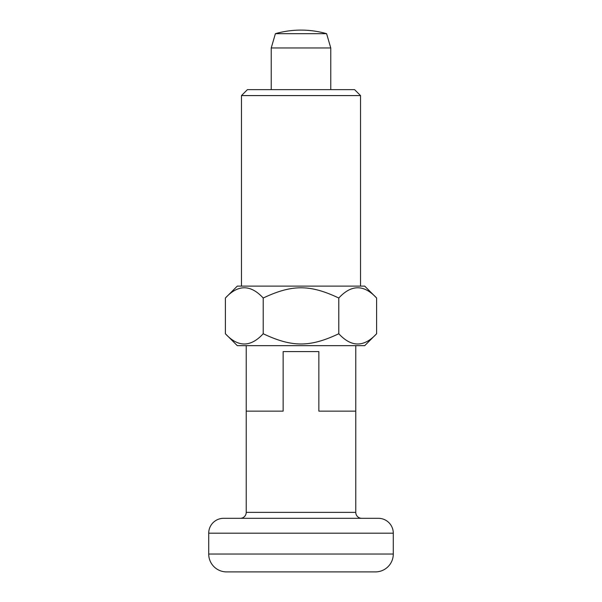 <?xml version="1.0" encoding="UTF-8"?>
<svg xmlns="http://www.w3.org/2000/svg" width="602" height="602" viewBox="0 0 602 602"><rect width="100%" height="100%" fill="white"/><g stroke="black" fill="none" stroke-linecap="round" stroke-linejoin="round"><path stroke-width="0.9" d="M378.402 518.314A14.884 14.884 0 0 1 393.287 533.199L393.287 554.036A17.864 17.864 0 0 1 375.422 571.9L226.578 571.9A17.864 17.864 0 0 1 208.713 554.036L208.713 533.199A14.884 14.884 0 0 1 223.598 518.314L378.402 518.314M361.727 518.314A5.952 5.952 0 0 1 355.774 512.362L246.226 512.362A5.952 5.952 0 0 1 240.273 518.314M355.774 345.653L355.774 411.143L318.864 411.143L355.774 411.143L355.774 512.362M318.864 411.143L318.864 351.606L283.136 351.606L318.864 351.606L318.864 411.143M283.136 411.143L283.136 351.606L283.136 411.143L246.226 411.143L283.136 411.143M246.226 512.362L246.226 345.653M326.6 33.674L330.769 47.964L271.231 47.964L275.4 33.674A93.528 93.528 0 0 1 326.6 33.674L275.4 33.674M330.769 47.964L330.769 89.638M271.231 89.638L271.231 47.964M225.389 333.749C237.993 347.399 250.598 347.399 263.209 333.749C292.105 347.384 309.895 347.384 338.791 333.749C351.402 347.399 364.007 347.399 376.611 333.749L364.707 345.653L237.293 345.653L225.389 333.749L225.389 298.02L237.293 286.116L364.707 286.116L376.611 298.02C364.007 284.37 351.402 284.37 338.791 298.02C309.895 284.385 292.105 284.385 263.209 298.02C250.598 284.37 237.993 284.37 225.389 298.02M241.462 286.116L241.462 95.59L247.414 89.638L354.586 89.638L360.538 95.59L360.538 286.116M241.462 95.59L360.538 95.59M338.791 333.749L338.791 298.02M376.611 333.749L376.611 298.02M263.209 333.749L263.209 298.02M393.287 533.199L208.713 533.199M393.287 554.036L208.713 554.036"/></g></svg>
